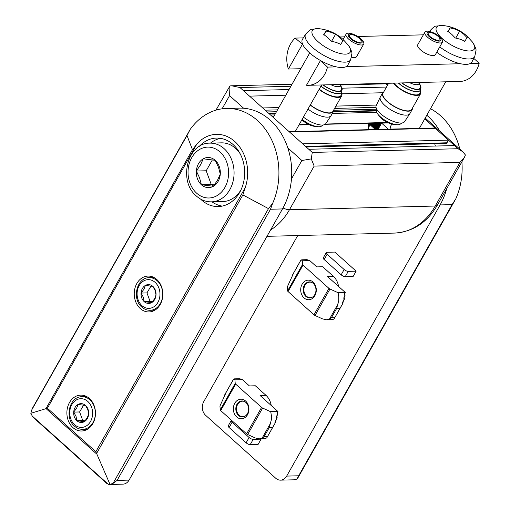 <?xml version="1.0" encoding="UTF-8"?>
<svg xmlns="http://www.w3.org/2000/svg" width="510" height="510" viewBox="0 0 510 510"><rect width="100%" height="100%" fill="white"/><g stroke="black" fill="none" stroke-linecap="round" stroke-linejoin="round"><path stroke-width="0.76" d="M348.33 45.192C351.148 49.916 352.327 52.766 351.855 53.735L350.663 59.645L347.897 64.987A26.099 9.48 -150.5 0 1 346.207 66.625A26.099 9.48 -150.5 0 1 336.358 66.874A26.099 9.48 -150.5 0 1 320.803 60.696A26.099 9.48 -150.5 0 1 309.36 52.651A26.099 9.48 -150.5 0 1 302.73 44.478A26.099 9.48 -150.5 0 1 302.468 39.283L305.624 34.164C308.862 30.625 311.1 28.968 312.33 29.204L319.215 28.719C328.242 29.752 336.115 33.246 342.835 39.206L348.33 45.192A21.803 7.918 -150.5 0 1 343.128 54.015A21.803 7.918 -150.5 0 1 318.106 41.712A21.803 7.918 -150.5 0 1 319.215 28.719M302.73 44.478L295.169 38.097L303.329 37.887M295.169 38.097A26.099 20.802 -91.5 0 0 290.579 43.943A26.099 20.802 -91.5 0 0 288.405 69.028L302.29 44.485M340.1 36.956L344.55 36.841M357.752 36.503L423.351 34.839M473.784 58.401L479.183 63.246L470.316 63.469A26.099 9.48 -150.5 0 1 460.466 63.724L346.207 66.625M460.466 63.724A26.099 9.48 -150.5 0 1 436.758 52.211M424.9 32.098L417.773 44.689A10.111 3.672 29.5 0 0 420.469 49.827A10.111 3.672 29.5 0 0 433.168 55.584A10.111 3.672 29.5 0 0 435.381 54.653L442.501 42.056A10.111 3.672 -150.5 0 1 436.445 42.311A10.111 3.672 -150.5 0 1 427.597 37.236A10.111 3.672 -150.5 0 1 424.9 32.098A10.111 3.672 -150.5 0 1 430.956 31.849A10.111 3.672 -150.5 0 1 439.811 36.924A10.111 3.672 -150.5 0 1 442.501 42.056M351.568 57.209A10.111 3.672 29.5 0 0 354.367 57.592A10.111 3.672 29.5 0 0 356.579 56.655L363.7 44.064A10.111 3.672 -150.5 0 1 357.644 44.313A10.111 3.672 -150.5 0 1 348.795 39.238A10.111 3.672 -150.5 0 1 346.099 34.1A10.111 3.672 -150.5 0 1 352.155 33.851A10.111 3.672 -150.5 0 1 361.01 38.926A10.111 3.672 -150.5 0 1 363.7 44.064M350.459 38.639A7.879 2.862 -150.5 0 1 350.083 33.902A7.879 2.862 -150.5 0 1 359.977 38.397A7.879 2.862 -150.5 0 1 360.36 43.127A7.879 2.862 -150.5 0 1 350.459 38.639M351.243 38.55A6.649 2.416 -150.5 0 1 350.925 34.553A6.649 2.416 -150.5 0 1 359.276 38.346A6.649 2.416 -150.5 0 1 359.595 42.336A6.649 2.416 -150.5 0 1 351.243 38.55M429.261 36.637A7.879 2.862 -150.5 0 1 428.884 31.9A7.879 2.862 -150.5 0 1 438.778 36.395A7.879 2.862 -150.5 0 1 439.161 41.125A7.879 2.862 -150.5 0 1 429.261 36.637M430.045 36.548A6.649 2.416 -150.5 0 1 429.726 32.551A6.649 2.416 -150.5 0 1 438.077 36.344A6.649 2.416 -150.5 0 1 438.396 40.335A6.649 2.416 -150.5 0 1 430.045 36.548M479.183 63.246A26.099 20.802 88.5 0 1 476.295 70.629A26.099 20.802 88.5 0 1 459.943 81.447L308.25 85.304A26.099 20.802 -91.5 0 0 324.602 74.479A26.099 20.802 -91.5 0 0 327.49 67.103L320.803 60.696M336.358 66.874L327.49 67.103M429.509 31.448A25.876 9.397 -150.5 0 1 429.739 31.014C432.977 27.47 435.208 25.819 436.445 26.048L443.33 25.57A21.803 7.918 -150.5 0 0 442.215 38.556A21.803 7.918 -150.5 0 0 467.243 50.86A21.803 7.918 -150.5 0 0 472.445 42.037C475.263 46.767 476.436 49.61 475.97 50.579L474.772 56.489L472.011 61.831A26.099 9.48 -150.5 0 1 470.316 63.469M320.369 60.709L306.478 85.253A26.099 20.802 -91.5 0 0 308.25 85.304M300.811 68.716L288.405 69.028M391.176 129.094A13.05 4.743 -150.5 0 1 390.73 126.002L391.82 124.064M464.846 41.125L460.23 39.225L455.251 37.969L451.752 34.342L447.888 31.359M467.205 37.485L464.565 41.584M448.086 31.492L450.113 27.903L455.092 29.159L459.708 31.059L463.571 34.042L467.077 37.67M447.608 31.818L450.247 27.718M459.708 31.059L455.749 38.065M388.327 129.17L381.601 123.133L388.55 122.961M368.424 123.21L368.43 129.674M378.044 129.432L381.601 123.133M368.583 123.203L368.303 124.395L370.094 124.771L375.36 129.495M289.157 131.688L434.507 127.997A1.632 1.3 88.5 0 1 435.298 128.303L424.76 118.849M302.698 143.839L448.481 140.135L435.298 128.303L289.514 132.007L312.267 152.426L311.285 158.903L301.869 160.51L287.818 147.9A63.616 50.7 -91.5 0 0 243.621 108.235L229.57 95.625L229.965 85.922L231.674 85.782L239.968 87.541L290.891 86.247M306.229 147.007L445.963 143.457A1.632 1.3 -91.5 0 0 446.983 142.781L448.481 140.135L454.531 145.567L308.748 149.271M434.794 143.737A4.896 3.901 -91.5 0 0 435.476 146.051M382.723 92.743L341.885 93.783M285.823 95.204L249.537 96.129L289.514 132.007M239.968 87.541L249.537 96.129M243.487 90.697L289.03 89.537M341.981 88.192L386.491 87.063M190.173 129.438L32.353 408.395L30.817 413.31L47.385 408.229L95.835 451.713L245.214 187.686A37.989 30.275 -91.5 0 0 234.81 141.512A37.989 30.275 -91.5 0 0 196.764 144.202L192.461 149.698L187.004 135.494L190.192 129.412A63.616 50.7 88.5 0 1 226.599 108.451A63.616 50.7 88.5 0 1 271.46 139.459A63.616 50.7 88.5 0 1 272.627 203.394L270.504 209.24L282.489 208.934A63.616 50.7 -91.5 0 0 291.471 178.889A63.616 50.7 88.5 0 0 287.818 147.9M226.599 108.451L239.407 108.126A63.616 50.7 88.5 0 1 243.621 108.235M282.489 208.934L129.075 480.095A9.786 7.797 88.5 0 1 122.942 484.156L109.306 484.5L112.99 483.454L117.09 480.401L129.075 480.095M30.817 413.31L32.308 416.109L34.113 418.213L107.062 483.684L109.306 484.5M95.835 451.713L110.013 484.385M199.219 146.478A34.253 27.298 88.5 0 1 216.514 138.076A34.253 27.298 88.5 0 1 233.095 144.54A34.253 27.298 88.5 0 1 243.538 182.516A34.253 27.298 88.5 0 1 218.248 206.563A34.253 27.298 88.5 0 1 201.667 200.098A34.253 27.298 88.5 0 1 200.558 199.047M89.409 398.508A17.946 14.299 88.5 0 1 94.879 418.398A17.946 14.299 88.5 0 1 81.632 430.995A17.946 14.299 88.5 0 1 72.949 427.609A17.946 14.299 88.5 0 1 67.479 407.713A17.946 14.299 88.5 0 1 80.72 395.122A17.946 14.299 88.5 0 1 89.409 398.508M156.761 279.461A17.946 14.299 88.5 0 1 162.231 299.351A17.946 14.299 88.5 0 1 148.99 311.948A17.946 14.299 88.5 0 1 140.301 308.563A17.946 14.299 88.5 0 1 134.831 288.666A17.946 14.299 88.5 0 1 148.078 276.076A17.946 14.299 88.5 0 1 156.761 279.461M222.181 206.104A34.253 27.298 88.5 0 1 211.95 201.826M210.458 143.125A34.253 27.298 88.5 0 1 220.46 138.337M73.701 412.106A9.416 7.503 88.5 0 1 78.024 404.468A9.416 7.503 88.5 0 1 85.501 405.418A9.416 7.503 88.5 0 1 88.657 414.012A9.416 7.503 88.5 0 1 84.335 421.649A9.416 7.503 88.5 0 1 76.857 420.693A9.416 7.503 88.5 0 1 73.701 412.106L76.041 416.383L76.857 420.693L84.335 421.649L87.255 417.811L88.657 414.012L87.841 409.696L85.501 405.418L78.024 404.468L76.627 408.268L73.701 412.106L79.611 411.952L82.767 420.546L85.106 420.788M76.857 420.693L82.767 420.546M83.653 405.08L79.611 411.952M141.053 293.059A9.416 7.503 88.5 0 1 145.375 285.421A9.416 7.503 88.5 0 1 152.853 286.378A9.416 7.503 88.5 0 1 156.009 294.965A9.416 7.503 88.5 0 1 151.687 302.602A9.416 7.503 88.5 0 1 144.209 301.646A9.416 7.503 88.5 0 1 141.053 293.059L143.393 297.336L144.209 301.646L151.687 302.602L154.606 298.764L156.009 294.965L155.193 290.649L152.853 286.378L145.375 285.421L143.979 289.221L141.053 293.059L146.963 292.906L150.118 301.499L152.458 301.741M144.209 301.646L150.118 301.499M151.005 286.034L146.963 292.906M245.214 187.686L242.868 194.928L96.409 453.792L46.008 408.561L192.461 149.698M112.99 483.454L268.483 208.622L272.627 203.394M215.928 110.16L229.965 85.922M387.453 85.361L385.694 83.334M311.285 158.903L314.16 166.088L289.463 209.737L435.247 206.034A9.786 3.557 29.5 0 0 437.382 205.128C427.099 222.615 412.762 231.935 394.37 233.089A65.248 52.001 -91.5 0 0 435.247 206.034L459.943 162.384L464.406 157.367L465.426 154.989L462.742 151.75L458.05 148.722L454.531 145.567M426.8 115.247A63.616 50.7 88.5 0 1 439.76 131.121M446.69 188.674A63.616 50.7 88.5 0 1 440.092 204.931L452.077 204.625L455.838 198.741A63.616 50.7 -91.5 0 0 461.888 161.817M459.835 149.137A63.616 50.7 -91.5 0 0 430.491 108.726M297.725 235.55L203.745 401.663A9.786 7.797 -91.5 0 0 205.632 415.325L275.808 478.303A9.786 7.797 -91.5 0 0 280.545 480.146A9.786 7.797 -91.5 0 0 286.677 476.091L440.092 204.931M286.677 476.091L298.662 475.785L297.145 478.775L295.647 479.668L294.181 479.802L280.545 480.146M334.86 252.087L356.127 271.173L353.13 276.465L345.251 276.662L348.241 271.371A3.264 1.186 -150.5 0 1 344.148 269.516L327.133 254.248A3.264 1.186 -150.5 0 1 326.266 252.59A3.264 1.186 -150.5 0 1 326.98 252.291L334.86 252.087M260.686 438.804L261.082 439.161L258.085 444.452L250.206 444.65L253.202 439.359A3.264 1.186 -150.5 0 1 249.103 437.503L232.095 422.235A3.264 1.186 -150.5 0 1 231.221 420.578A3.264 1.186 -150.5 0 1 231.559 420.329M337.575 292.459L345.06 292.268L327.407 276.433L333.317 276.28L322.69 266.736L316.78 266.889L309.761 260.591L307.001 259.673L301.684 259.813L302.271 260.782L302.564 264.409A1.632 0.593 29.5 0 0 303.029 265.092L328.937 288.348A1.632 0.593 29.5 0 0 329.976 289.017L338.104 292.721L345.308 292.536L344.492 293.282L345.213 294.002L344.346 294.748L345.041 295.443L344.148 296.17L344.824 296.845L343.906 297.547L344.562 298.203L343.625 298.892L344.256 299.523L343.3 300.192L343.855 300.849L342.937 301.461L343.434 301.971L342.529 302.698L342.937 303.106L342.089 303.896L342.395 304.209L341.815 305.267L334.241 318.648L332.858 319.611L326.751 319.795L322.607 318.916L315.014 315.467A1.632 0.593 -150.5 0 1 313.969 314.804L288.061 291.548A1.632 0.593 -150.5 0 1 287.595 290.866L287.296 286.958L293.715 272.882M333.317 276.28A16.314 12.999 88.5 0 1 338.576 286.454M340.954 306.676L334.267 318.603M339.781 308.384L336.645 308.467L338.71 300.709L338.761 296.769L338.104 292.721M300.345 261.158L301.684 259.813M341.815 305.267L341.337 306.076M336.645 308.467L331.404 317.724L329.428 319.171L326.751 319.795M314.88 295.673A9.786 7.797 88.5 0 1 304.011 297.885A9.786 7.797 88.5 0 1 302.118 284.223A9.786 7.797 88.5 0 1 312.987 282.011A9.786 7.797 88.5 0 1 314.88 295.673M304.336 285.23A8.02 6.394 -91.5 0 0 303.941 293.645A8.02 6.394 -91.5 0 0 309.768 297.936A8.02 6.394 -91.5 0 0 314.791 294.614A8.02 6.394 -91.5 0 0 315.193 286.193A8.02 6.394 -91.5 0 0 309.36 281.902A8.02 6.394 -91.5 0 0 304.336 285.23M310.093 297.916A8.02 6.394 88.5 0 1 306.535 296.406A8.02 6.394 88.5 0 1 304.986 285.211A8.02 6.394 88.5 0 1 309.691 281.902M311.948 282.514A7.784 6.203 -91.5 0 0 304.515 286.371A7.784 6.203 -91.5 0 0 306.504 296.221A7.784 6.203 -91.5 0 0 312.318 297.196M356.127 271.173L348.241 271.371M326.266 252.59L323.27 257.881A3.264 1.186 29.5 0 0 324.143 259.539L341.152 274.807A3.264 1.186 29.5 0 0 345.251 276.662M261.082 439.161L253.202 439.359M231.221 420.578L228.231 425.869A3.264 1.186 29.5 0 0 229.098 427.527L246.113 442.788A3.264 1.186 29.5 0 0 250.206 444.65M270.217 411.506L277.708 411.315L260.055 395.473L265.965 395.326L255.331 385.783L249.422 385.936L242.409 379.638L239.649 378.72L234.326 378.86L234.919 379.829L235.212 383.456A1.632 0.593 29.5 0 0 235.671 384.138L261.585 407.394A1.632 0.593 29.5 0 0 262.624 408.064L270.753 411.768L277.956 411.583L277.14 412.329L277.861 413.049L276.994 413.795L277.689 414.49L276.796 415.216L277.472 415.892L276.554 416.594L277.204 417.25L276.273 417.932L276.898 418.57L275.948 419.239L276.522 419.826L275.578 420.508L276.082 421.011L275.177 421.738L275.585 422.152L274.737 422.943L275.043 423.255L274.463 424.314L266.889 437.695L265.506 438.657L259.399 438.842L255.255 437.962L247.662 434.514A1.632 0.593 -150.5 0 1 246.617 433.851L220.709 410.595A1.632 0.593 -150.5 0 1 220.243 409.912L219.944 406.005L226.363 391.929M265.965 395.326A16.314 12.999 88.5 0 1 271.224 405.501M273.602 425.716L266.915 437.65M272.429 427.431L269.286 427.507L271.358 419.755L271.409 415.816L270.753 411.768M232.993 380.205L234.326 378.86M274.157 424.83L274.456 424.314M269.286 427.507L264.052 436.77L262.076 438.217L259.399 438.842M247.528 414.719A9.786 7.797 88.5 0 1 236.659 416.931A9.786 7.797 88.5 0 1 234.766 403.27A9.786 7.797 88.5 0 1 245.635 401.058A9.786 7.797 88.5 0 1 247.528 414.719M236.984 404.277A8.02 6.394 -91.5 0 0 236.589 412.692A8.02 6.394 -91.5 0 0 242.416 416.982A8.02 6.394 -91.5 0 0 247.439 413.661A8.02 6.394 -91.5 0 0 247.841 405.24A8.02 6.394 -91.5 0 0 242.008 400.949A8.02 6.394 -91.5 0 0 236.984 404.277M242.741 416.963A8.02 6.394 88.5 0 1 239.184 415.452A8.02 6.394 88.5 0 1 237.634 404.258A8.02 6.394 88.5 0 1 242.333 400.949M244.596 401.561A7.784 6.203 -91.5 0 0 237.163 405.418A7.784 6.203 -91.5 0 0 239.152 415.267A7.784 6.203 -91.5 0 0 244.966 416.243M380.964 122.891L381.48 123.356M380.173 122.91L381.206 123.834M379.389 122.929L380.932 124.319M378.598 122.948L380.664 124.803M377.808 122.967L380.39 125.281M377.024 122.993L380.116 125.766M376.233 123.012L379.842 126.25M375.449 123.031L379.567 126.729M374.659 123.05L379.293 127.213M373.868 123.069L379.026 127.698M373.084 123.088L378.751 128.176M372.294 123.108L378.477 128.66M371.503 123.133L378.203 129.145M370.719 123.152L377.725 129.438M369.928 123.171L376.935 129.457M369.144 123.191L376.144 129.476M240.184 153.816A29.363 23.396 -91.5 0 0 235.582 148.391A29.363 23.396 -91.5 0 0 221.365 142.851L209.935 143.138C187.253 142.57 178.035 181.26 196.395 196.038C200.832 199.971 205.842 201.903 211.427 201.845A29.363 23.396 -91.5 0 0 233.102 181.235A29.363 23.396 -91.5 0 0 224.151 148.684A29.363 23.396 -91.5 0 0 209.935 143.138M211.427 201.845L222.857 201.552A29.363 23.396 -91.5 0 0 241.096 189.643M196.356 171.028A15.07 12.01 88.5 0 1 203.267 158.808A15.07 12.01 88.5 0 1 215.233 160.331A15.07 12.01 88.5 0 1 220.282 174.076A15.07 12.01 88.5 0 1 213.371 186.29A15.07 12.01 88.5 0 1 201.405 184.767A15.07 12.01 88.5 0 1 196.356 171.028L199.582 177.882L201.405 184.767L213.371 186.29L217.528 180.164L220.282 174.076L218.458 167.184L215.233 160.331L203.267 158.808L200.519 164.896L196.356 171.028L206.206 170.773L211.255 184.518A15.07 12.01 -91.5 0 0 213.505 186.118M201.405 184.767L211.255 184.518L214.41 184.92M212.37 159.879L206.206 170.773M419.124 83.385A13.891 5.043 -150.5 0 1 420.903 87.733A13.891 5.043 -150.5 0 1 401.784 82.926M420.903 87.733L420.463 89.69A14.471 5.259 -150.5 0 1 420.418 89.862A14.471 5.259 -150.5 0 1 412.061 90.742A14.471 5.259 -150.5 0 1 398.922 83.328A14.471 5.259 -150.5 0 1 398.571 83.009M420.399 89.926A14.503 5.266 -150.5 0 1 420.374 89.996A14.503 5.266 -150.5 0 1 411.997 90.876A14.503 5.266 -150.5 0 1 398.833 83.449A14.503 5.266 -150.5 0 1 398.361 83.015M420.431 89.817L420.055 92.673A15.67 5.693 -150.5 0 1 411.366 94.159A15.67 5.693 -150.5 0 1 396.697 86.005A15.67 5.693 -150.5 0 1 393.975 83.124M420.317 90.723A16.473 5.986 -150.5 0 1 420.495 93.878A16.473 5.986 -150.5 0 1 410.626 94.286A16.473 5.986 -150.5 0 1 396.206 86.018A16.473 5.986 -150.5 0 1 393.465 83.136M420.495 93.878L411.729 109.369A16.473 5.986 -150.5 0 1 401.861 109.777A16.473 5.986 -150.5 0 1 387.441 101.509A16.473 5.986 -150.5 0 1 383.055 93.145L388.645 83.257M412.456 108.088A16.964 6.165 -150.5 0 1 412.156 109.612A16.964 6.165 -150.5 0 1 401.995 110.032A16.964 6.165 -150.5 0 1 387.147 101.516A16.964 6.165 -150.5 0 1 382.627 92.903A16.964 6.165 -150.5 0 1 383.775 91.864M412.156 109.612L409.912 113.577A16.964 6.165 -150.5 0 1 409.83 113.711A16.964 6.165 -150.5 0 1 384.903 105.487A16.964 6.165 -150.5 0 1 380.307 97.008A16.964 6.165 -150.5 0 1 380.383 96.874L382.627 92.903M409.83 113.711L404.583 121.66A16.314 5.922 -150.5 0 1 380.613 113.749A16.314 5.922 -150.5 0 1 376.201 105.595L380.307 97.008M401.791 122.999L400.388 124.051A14.006 5.087 -150.5 0 1 396.461 124.669A14.006 5.087 -150.5 0 1 380.288 116.758A14.006 5.087 -150.5 0 1 377.802 114.119A14.006 5.087 -150.5 0 1 376.31 110.428L376.488 108.687M396.461 124.669L393.357 124.338A10.257 3.729 -150.5 0 1 381.505 118.543A10.257 3.729 -150.5 0 1 379.689 116.605L377.802 114.119M340.317 85.387A13.891 5.043 -150.5 0 1 342.102 89.734A13.891 5.043 -150.5 0 1 322.983 84.928M342.102 89.734L341.662 91.692A14.471 5.259 -150.5 0 1 341.617 91.864A14.471 5.259 -150.5 0 1 333.782 92.896A14.471 5.259 -150.5 0 1 320.975 86.069M341.598 91.927A14.503 5.266 -150.5 0 1 341.572 91.998A14.503 5.266 -150.5 0 1 333.731 93.03A14.503 5.266 -150.5 0 1 320.905 86.203M341.63 91.819L341.254 94.675A15.67 5.693 -150.5 0 1 333.361 96.371A15.67 5.693 -150.5 0 1 319.241 89.142M341.515 92.724A16.473 5.986 -150.5 0 1 341.694 95.88A16.473 5.986 -150.5 0 1 319.081 89.422M341.694 95.88L332.928 111.371A16.473 5.986 -150.5 0 1 310.316 104.913M333.655 110.09A16.964 6.165 -150.5 0 1 333.355 111.614A16.964 6.165 -150.5 0 1 310.22 105.085M333.355 111.614L331.111 115.579A16.964 6.165 -150.5 0 1 331.028 115.713A16.964 6.165 -150.5 0 1 307.976 109.051M331.028 115.713L325.782 123.662A16.314 5.922 -150.5 0 1 303.418 117.102M322.989 125.001L321.587 126.053A14.006 5.087 -150.5 0 1 317.66 126.671L314.549 126.34A10.257 3.729 -150.5 0 1 302.704 120.545A10.257 3.729 -150.5 0 1 301.907 119.78M317.66 126.671A14.006 5.087 -150.5 0 1 302.156 119.34M340.737 44.281L336.122 42.381L331.143 41.125L327.643 37.498L323.773 34.514M343.096 40.634L340.45 44.733M323.971 34.648L326.005 31.059L330.984 32.315L335.593 34.215L339.462 37.198L342.962 40.825M323.493 34.967L326.132 30.868M335.593 34.215L331.634 41.214M350.663 59.645A25.876 9.397 -150.5 0 1 335.255 60.441A25.876 9.397 -150.5 0 1 312.458 47.411A25.876 9.397 -150.5 0 1 305.624 34.164M474.772 56.489A25.876 9.397 -150.5 0 1 439.76 46.901M368.214 128.099L370.094 124.771M270.574 115.005L274.68 114.903M332.322 113.437L376.699 112.308M299.115 124.708L308.665 124.465M325.463 124.038L387.466 122.464M446.983 142.781L305.522 146.376M312.267 152.426L458.05 148.722M262.72 107.961L278.836 107.553M335.911 106.099L376.45 105.073M265.2 110.179L277.529 109.867M334.598 108.42L376.042 107.368M340.546 84.985L385.751 83.838M267.176 111.958L276.477 111.722M333.661 110.268L376.437 109.178M268.662 113.29L275.693 113.112M333.336 111.645L376.303 110.555M269.089 113.673L275.464 113.507M333.113 112.047L376.31 110.95M117.09 480.401L270.504 209.24M187.004 135.494L31.512 410.327M108.394 484.392L32.308 416.109M47.385 408.229L196.764 144.202M89.843 399.802A16.314 12.999 -91.5 0 0 81.944 396.723C69.456 396.334 64.241 417.913 74.466 426.124C76.933 428.304 79.7 429.369 82.773 429.337A16.314 12.999 -91.5 0 0 94.815 417.881A16.314 12.999 -91.5 0 0 89.843 399.802M87.765 401.415A14.356 11.437 -91.5 0 0 71.821 404.659A14.356 11.437 -91.5 0 0 74.594 424.696A14.356 11.437 -91.5 0 0 90.538 421.458A14.356 11.437 -91.5 0 0 87.765 401.415M157.195 280.755A16.314 12.999 -91.5 0 0 149.296 277.676C136.807 277.287 131.593 298.866 141.818 307.077C144.285 309.258 147.052 310.329 150.125 310.29A16.314 12.999 -91.5 0 0 162.167 298.841A16.314 12.999 -91.5 0 0 157.195 280.755M155.116 282.374A14.356 11.437 -91.5 0 0 139.173 285.613A14.356 11.437 -91.5 0 0 141.946 305.649A14.356 11.437 -91.5 0 0 157.89 302.411A14.356 11.437 -91.5 0 0 155.116 282.374M268.483 208.622L242.868 194.928M229.57 95.625L222.105 108.815M301.869 160.51L291.471 178.889M298.662 475.785L452.077 204.625M302.271 260.782L309.761 260.591M300.785 260.387L292.051 275.821M302.564 264.409L287.595 290.866M331.404 317.724L334.541 317.641M329.428 319.171L338.162 303.737M315.014 315.467L329.976 289.017M303.029 265.092L288.061 291.548M313.969 314.804L328.937 288.348M341.152 274.807L344.148 269.516M324.143 259.539L327.133 254.248M246.113 442.788L249.103 437.503M229.098 427.527L232.095 422.235M234.919 379.829L242.409 379.638M233.433 379.434L224.7 394.867M235.212 383.456L220.243 409.912M264.052 436.77L267.189 436.687M262.076 438.217L270.81 422.784M247.662 434.514L262.624 408.064M235.671 384.138L220.709 410.595M246.617 433.851L261.585 407.394M314.16 166.088L459.943 162.384M283.018 207.984A9.786 3.557 -150.5 0 0 289.463 209.737A65.248 52.001 88.5 0 1 270.549 230.035M219.995 151.916A25.449 20.279 -91.5 0 0 191.734 157.666A25.449 20.279 -91.5 0 0 196.643 193.188A25.449 20.279 -91.5 0 0 224.904 187.438A25.449 20.279 -91.5 0 0 219.995 151.916M419.641 82.473L418.914 83.748A10.111 3.672 -150.5 0 1 409.74 82.722M418.984 83.627A13.375 4.858 -150.5 0 1 416.721 89.237A13.375 4.858 -150.5 0 1 402.103 82.92M340.839 84.475L340.113 85.75A10.111 3.672 -150.5 0 1 330.933 84.724M340.183 85.629A13.375 4.858 -150.5 0 1 337.92 91.239A13.375 4.858 -150.5 0 1 323.295 84.921M429.739 31.014L429.477 31.441M346.099 34.1L343.083 39.429M445.714 81.81L419.367 128.38M472.445 42.037L466.95 36.051C460.23 30.09 452.357 26.596 443.33 25.57M298.968 124.975L309.188 124.714M325.138 124.306L387.989 122.712M86.719 396.601L81.944 396.723M87.548 429.21L82.773 429.337M154.071 277.555L149.296 277.676M154.9 310.169L150.125 310.29M231.674 85.782L292.02 84.252M462.742 151.75L425.206 118.059M387.9 84.577L386.491 83.315M455.819 198.772L297.999 477.73M300.537 260.737L292.829 274.354M340.852 306.963L341.215 306.325M233.178 379.778L225.477 393.401M273.5 426.009L273.864 425.372M437.382 205.128L464.406 157.367M266.991 236.328L394.37 233.089M418.914 83.748L418.621 84.112M340.113 85.75L339.819 86.114M309.717 52.97L273.258 117.415M321.606 84.966L295.258 131.529"/></g></svg>
